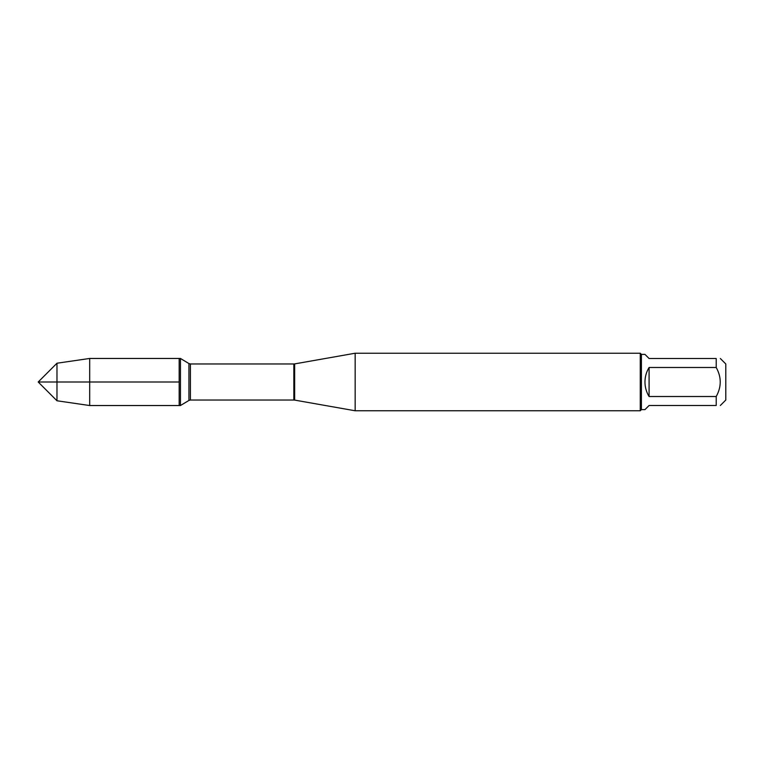 <?xml version="1.0" encoding="UTF-8"?>
<svg xmlns="http://www.w3.org/2000/svg" width="764" height="764" viewBox="0 0 764 764"><rect width="100%" height="100%" fill="white"/><g stroke="black" fill="none" stroke-linecap="round" stroke-linejoin="round"><path stroke-width="1.15" d="M180.447 405.541L180.447 358.459L179.177 358.459L179.177 405.541L179.177 358.459L89.694 358.459L89.694 405.541L180.447 405.541L188.937 400.441L188.937 363.559L180.447 358.459M720.337 358.507L725.8 363.97L725.8 400.03L720.337 405.493M716.212 358.507C721.569 358.507 721.569 358.507 716.212 358.507L716.212 367.484C721.569 377.158 721.569 386.832 716.212 396.516L716.212 405.493C721.569 405.493 721.569 405.493 716.212 405.493L649.085 405.493L644.959 409.619L641.407 409.619L641.407 354.381L644.959 354.381L649.085 358.507L716.212 358.507M716.212 367.484L649.085 367.484C646.363 371.944 644.988 376.776 644.959 382C644.988 387.224 646.363 392.056 649.085 396.516L716.212 396.516M355.164 382L355.164 410.774L640.261 410.774L640.261 353.226L355.164 353.226L355.164 382M649.085 396.516L649.085 367.484M56.975 400.775L38.2 382L56.975 363.225L56.975 400.775L89.694 405.541M179.177 382L38.2 382L179.177 382M294.665 400.097L293.834 400.03L293.834 363.97L294.665 363.903L294.665 400.097L355.164 410.774M293.834 363.97L190.417 363.97L190.417 400.03L188.937 400.441M294.665 363.903L355.164 353.226M293.834 400.03L190.417 400.03M190.417 363.97L188.937 363.559M641.407 354.381L640.261 353.226M641.407 409.619L640.261 410.774M56.975 363.225L89.694 358.459"/></g></svg>
